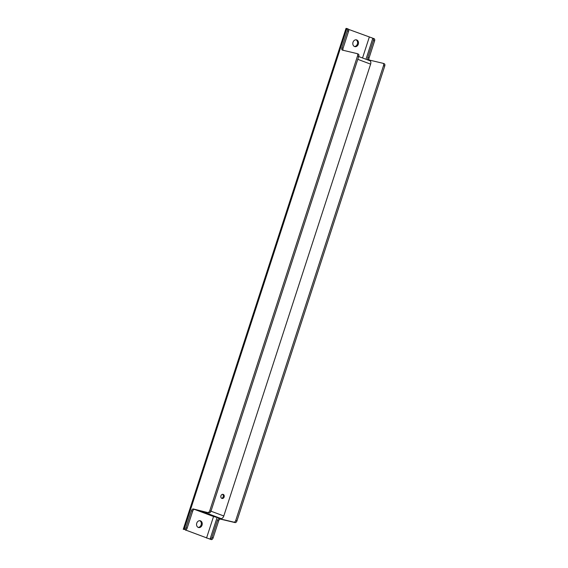<?xml version="1.0" encoding="UTF-8"?>
<svg xmlns="http://www.w3.org/2000/svg" width="568" height="568" viewBox="0 0 568 568"><rect width="100%" height="100%" fill="white"/><g stroke="black" fill="none" stroke-linecap="round" stroke-linejoin="round"><path stroke-width="0.85" d="M221.612 498.271A2.109 1.704 103.4 0 0 223.281 496.581A2.109 1.704 103.4 0 0 222.549 494.323M223.189 494.401A2.109 1.704 103.4 0 0 223.025 494.352A2.109 1.704 103.4 0 0 220.881 496.013A2.109 1.704 103.4 0 0 222.052 498.455A2.109 1.704 103.4 0 0 224.168 496.901A2.109 1.704 103.4 0 0 223.189 494.401M357.166 53.648L358.195 54.031A2.109 1.242 110.5 0 1 358.28 54.059A2.109 1.242 110.5 0 1 358.756 56.324L210.969 511.172A2.109 1.242 110.5 0 1 209.102 512.89L194.533 509.432A2.109 1.242 -69.5 0 0 192.673 511.15L187.135 528.183A2.109 1.242 110.5 0 1 185.274 529.894L210.061 539.153A2.109 1.242 -69.5 0 0 211.921 537.434L217.459 520.402A2.109 1.242 110.5 0 1 219.319 518.69L233.888 522.148A2.109 1.242 -69.5 0 0 235.755 520.43L383.542 65.576A2.109 1.242 -69.5 0 0 383.066 63.311A2.109 1.242 -69.5 0 0 382.981 63.289L368.412 59.832A2.109 1.242 110.5 0 1 368.327 59.803A2.109 1.242 110.5 0 1 367.851 57.538L373.382 40.505A2.109 1.242 -69.5 0 0 372.913 38.241A2.109 1.242 -69.5 0 0 372.821 38.212L348.546 29.358M353.019 42.259A3.479 2.812 103.4 0 0 354.851 46.633A3.479 2.812 103.4 0 0 358.387 43.892A3.479 2.812 103.4 0 0 356.463 39.859A3.479 2.812 103.4 0 0 353.019 42.259M198.154 527.381A3.479 2.812 103.4 0 0 201.228 524.576A3.479 2.812 103.4 0 0 199.737 520.7M185.274 529.894L211.261 539.6A2.109 1.242 110.5 0 0 213.121 537.882L218.659 520.849L217.459 520.402M354.411 46.477A3.479 2.812 103.4 0 0 357.478 43.679A3.479 2.812 103.4 0 0 355.994 39.795M194.718 509.475L213.54 516.504L221.002 518.548A3.167 1.86 110.5 0 0 223.799 515.971L370.613 64.127L357.783 59.335M196.762 523.163A3.479 2.812 103.4 0 0 198.601 527.537A3.479 2.812 103.4 0 0 202.137 524.796A3.479 2.812 103.4 0 0 200.206 520.757A3.479 2.812 103.4 0 0 196.762 523.163M347.005 28.57L348.035 28.961A2.109 1.242 110.5 0 1 348.127 28.982A2.109 1.242 110.5 0 1 348.603 31.247L343.065 48.28A2.109 1.242 -69.5 0 0 343.214 50.311M369.768 60.691A3.167 1.86 110.5 0 1 369.903 60.726A3.167 1.86 110.5 0 1 370.613 64.127M348.603 31.247L347.403 30.8A2.109 1.242 -69.5 0 0 346.927 28.535A2.109 1.242 -69.5 0 0 346.835 28.514L346.019 28.4L183.258 529.34M346.835 28.514L184.075 529.447A2.109 1.242 -69.5 0 0 185.935 527.736L187.135 528.183M347.403 30.8L341.865 47.833L343.065 48.28M192.673 511.15L191.473 510.703L185.935 527.736M191.473 510.703A2.109 1.242 110.5 0 1 193.34 508.985L194.533 509.432M209.102 512.89L193.34 508.985M207.902 512.442A2.109 1.242 -69.5 0 0 209.769 510.724L210.969 511.172M358.756 56.324L357.556 55.877L209.769 510.724M357.556 55.877A2.109 1.242 -69.5 0 0 357.08 53.612A2.109 1.242 -69.5 0 0 356.995 53.584L342.426 50.126A2.109 1.242 110.5 0 1 342.341 50.098A2.109 1.242 110.5 0 1 341.865 47.833M372.991 38.276L374.021 38.66A2.109 1.242 110.5 0 1 374.106 38.688A2.109 1.242 110.5 0 1 374.582 40.953L369.051 57.986A2.109 1.242 -69.5 0 0 369.2 60.016M383.151 63.346L384.181 63.737A2.109 1.242 110.5 0 1 384.266 63.758A2.109 1.242 110.5 0 1 384.742 66.023L383.542 65.576M235.755 520.43L236.955 520.877L384.742 66.023M236.955 520.877A2.109 1.242 110.5 0 1 235.088 522.595L220.519 519.138A2.109 1.242 -69.5 0 0 218.659 520.849M362.526 57.979L369.306 37.105M185.906 529.802L185.75 530.285M206.539 538.045L213.54 516.504M200.177 510.774L221.002 518.548M210.962 511.186L223.799 515.971M211.261 539.6L210.061 539.153L217.054 517.611M365.984 59.264L372.821 38.212M374.582 40.953L373.382 40.505M211.921 537.434L213.121 537.882M367.851 57.538L369.051 57.986M219.319 518.69L220.519 519.138M235.088 522.595L233.888 522.148M346.927 28.535L348.127 28.982M357.08 53.612L358.28 54.059M372.913 38.241L374.106 38.688M383.066 63.311L384.266 63.758M358.685 56.544L369.903 60.726"/></g></svg>
